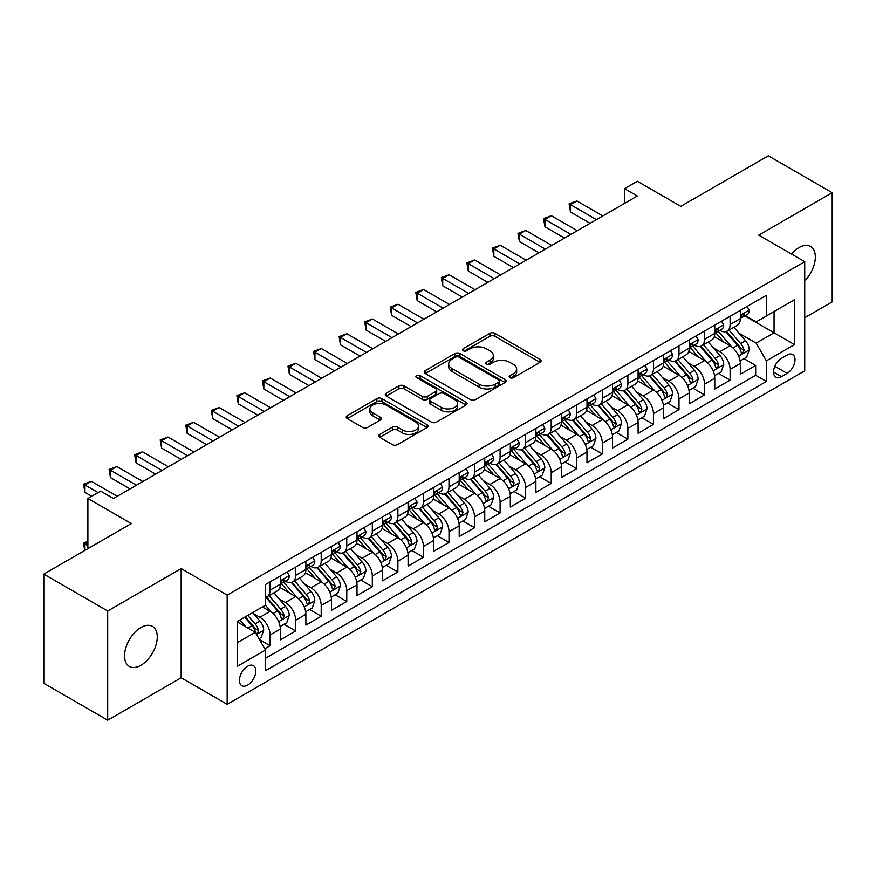 <?xml version="1.0" encoding="UTF-8"?>
<svg xmlns="http://www.w3.org/2000/svg" width="876" height="876" viewBox="0 0 876 876"><rect width="100%" height="100%" fill="white"/><g stroke="black" fill="none" stroke-linecap="round" stroke-linejoin="round"><path stroke-width="1.31" d="M509.887 377.698A2.486 1.434 0 0 0 513.391 377.698L540.043 362.303A3.548 2.048 0 0 0 541.083 360.857A3.548 2.048 0 0 0 540.043 359.412L494.896 333.34A3.548 2.048 0 0 0 489.881 333.34L463.229 348.736A2.486 1.434 0 0 0 462.495 349.743A2.486 1.434 0 0 0 463.229 350.761A2.486 1.434 0 0 0 466.733 350.761L470.182 348.768A11.355 6.559 0 0 1 486.246 348.768L490.002 350.937A11.355 6.559 0 0 1 493.33 355.568A11.355 6.559 0 0 1 490.002 360.211L486.552 362.204A2.486 1.434 0 0 0 485.83 363.212A2.486 1.434 0 0 0 486.552 364.23A2.486 1.434 0 0 0 490.067 364.23L493.516 362.237A11.355 6.559 0 0 1 509.569 362.237L513.336 364.405A11.355 6.559 0 0 1 516.654 369.048A11.355 6.559 0 0 1 513.336 373.68L509.887 375.673A2.486 1.434 0 0 0 509.153 376.68A2.486 1.434 0 0 0 509.887 377.698L509.887 375.673M140.916 665.289A23.126 13.359 120 0 0 156.027 644.911A23.126 13.359 120 0 0 152.479 626.373A23.126 13.359 120 0 0 140.916 627.523A23.126 13.359 120 0 0 125.805 647.901A23.126 13.359 120 0 0 129.352 666.439A23.126 13.359 120 0 0 140.916 665.289M804.726 280.835A23.126 13.359 120 0 0 810.541 246.452A23.126 13.359 120 0 0 798.978 247.59A23.126 13.359 120 0 0 791.477 254.029M247.612 685.142A11.563 6.679 120 0 0 255.168 674.947A11.563 6.679 120 0 0 253.394 665.683A11.563 6.679 120 0 0 247.612 666.253A11.563 6.679 120 0 0 240.057 676.447A11.563 6.679 120 0 0 241.831 685.711A11.563 6.679 120 0 0 247.612 685.142M379.757 434.43A3.548 2.048 0 0 0 378.717 435.876A3.548 2.048 0 0 0 379.757 437.332L392.426 444.647A3.548 2.048 0 0 0 397.441 444.647L427.039 427.554A3.548 2.048 0 0 0 428.079 426.108A3.548 2.048 0 0 0 427.039 424.652L381.892 398.591A3.548 2.048 0 0 0 376.866 398.591L347.268 415.673A3.548 2.048 0 0 0 346.228 417.129A3.548 2.048 0 0 0 347.268 418.575L362.576 427.411A3.548 2.048 0 0 0 367.591 427.411L380.261 420.097A3.548 2.048 0 0 0 381.301 418.64A3.548 2.048 0 0 0 380.261 417.195L372.672 412.815A9.494 5.475 0 0 1 369.891 408.939A9.494 5.475 0 0 1 375.749 403.88A9.494 5.475 0 0 1 386.086 405.073L415.815 422.232A9.494 5.475 0 0 1 418.597 426.108A9.494 5.475 0 0 1 412.738 431.167A9.494 5.475 0 0 1 402.391 429.974L397.441 427.116A3.548 2.048 0 0 0 392.426 427.116L379.757 434.43L379.757 437.332M804.726 317.747L832.2 301.892L832.2 192.709L768.307 155.819L680.783 206.353L637.334 181.266L624.555 188.647L637.334 196.027L113.442 498.488L100.663 491.118L87.885 498.488L87.885 548.661M107.693 610.999L107.693 720.182L181.168 677.761L181.168 568.579L107.693 610.999L43.8 574.108L131.334 523.574L87.885 498.488M181.168 568.579L227.169 595.132L804.726 261.683L804.726 370.866L227.169 704.326L227.169 595.132M832.2 192.709L758.726 235.118L804.726 261.683M470.434 399.598A3.548 2.048 0 0 0 475.46 399.598L505.058 382.516A3.548 2.048 0 0 0 506.098 381.06A3.548 2.048 0 0 0 505.058 379.615L459.9 353.543A3.548 2.048 0 0 0 454.885 353.543L425.287 370.636A3.548 2.048 0 0 0 424.247 372.081A3.548 2.048 0 0 0 425.287 373.537L470.434 399.598M417.622 378.235A2.486 1.434 0 0 1 420.141 378.585L420.141 375.629L466.043 402.139A3.548 2.048 0 0 1 467.083 403.584A3.548 2.048 0 0 1 466.043 405.03L436.445 422.123A3.548 2.048 0 0 1 431.43 422.123L386.283 396.051L386.283 393.16A3.548 2.048 0 0 0 385.243 394.605A3.548 2.048 0 0 0 386.283 396.051M386.283 393.16L398.941 385.845A3.548 2.048 0 0 1 403.967 385.845L422.276 396.412A3.548 2.048 0 0 0 427.291 396.412L435.7 391.561A3.548 2.048 0 0 0 436.73 390.116A3.548 2.048 0 0 0 435.7 388.67L416.626 377.655A2.486 1.434 0 0 1 415.903 376.647A2.486 1.434 0 0 1 417.436 375.322A2.486 1.434 0 0 1 420.141 375.629M107.693 720.182L43.8 683.291L43.8 574.108M264.793 648.809L270.093 645.743L259.493 639.622M253.46 613.561L259.876 617.273A14.454 8.344 60 0 1 270.093 634.969L280.32 629.077L280.32 639.841L295.65 630.994L284.021 624.281M279.017 598.812L285.434 602.513A14.454 8.344 60 0 1 295.65 620.219L305.877 614.317L305.877 625.092L321.207 616.233L309.578 609.521M304.574 584.051L310.991 587.763A14.454 8.344 60 0 1 321.207 605.469L331.435 599.567L331.435 610.331L346.765 601.483L335.136 594.771M330.132 569.301L336.548 573.003A14.454 8.344 60 0 1 346.765 590.709L356.992 584.807L356.992 595.581L372.322 586.723L360.693 580.011M355.678 554.541L362.095 558.253A14.454 8.344 60 0 1 372.322 575.959L382.538 570.057L382.538 580.821L397.879 571.973L386.25 565.261M381.235 539.791L387.652 543.492A14.454 8.344 60 0 1 397.879 561.198L408.096 555.296L408.096 566.071L423.436 557.213L411.808 550.5M406.793 525.042L413.209 528.743A14.454 8.344 60 0 1 423.436 546.449L433.653 540.547L433.653 551.311L448.994 542.463L437.365 535.751M432.35 510.281L438.766 513.982A14.454 8.344 60 0 1 448.994 531.688L459.21 525.786L459.21 536.561L474.54 527.713L462.922 520.99M457.907 495.531L464.324 499.232A14.454 8.344 60 0 1 474.54 516.939L484.767 511.036L484.767 521.811L500.097 512.953L488.469 506.24M483.464 480.771L489.881 484.472A14.454 8.344 60 0 1 500.097 502.178L510.325 496.276L510.325 507.051L525.655 498.203L514.026 491.491M509.022 466.021L515.438 469.722A14.454 8.344 60 0 1 525.655 487.428L535.882 481.526L535.882 492.301L551.212 483.442L539.583 476.73M534.579 451.26L540.996 454.972A14.454 8.344 60 0 1 551.212 472.679L561.439 466.777L561.439 477.54L576.769 468.693L565.14 461.98M560.125 436.511L566.542 440.212A14.454 8.344 60 0 1 576.769 457.918L586.986 452.016L586.986 462.791L602.327 453.932L590.698 447.22M585.683 421.75L592.099 425.462A14.454 8.344 60 0 1 602.327 443.168L612.543 437.266L612.543 448.03L627.884 439.183L616.255 432.47M611.24 407.001L617.657 410.702A14.454 8.344 60 0 1 627.884 428.408L638.1 422.506L638.1 433.281L653.441 424.422L641.812 417.71M636.797 392.24L643.214 395.952A14.454 8.344 60 0 1 653.441 413.658L663.658 407.756L663.658 418.52L678.988 409.672L667.37 402.96M662.355 377.49L668.771 381.191A14.454 8.344 60 0 1 678.988 398.898L689.215 392.995L689.215 403.77L704.545 394.912L692.916 388.199M687.912 362.741L694.329 366.442A14.454 8.344 60 0 1 704.545 384.148L714.772 378.246L714.772 389.021L730.102 380.162L730.102 369.387A14.454 8.344 -120 0 0 719.886 351.681L713.469 347.98M718.473 373.45L730.102 380.162M280.32 629.077A14.454 8.344 -120 0 0 270.093 611.371L262.428 606.937M305.877 614.317A14.454 8.344 -120 0 0 295.65 596.611L279.849 587.489M331.435 599.567A14.454 8.344 -120 0 0 321.207 581.861L305.406 572.729M356.992 584.807A14.454 8.344 -120 0 0 346.765 567.101L330.964 557.979M382.538 570.057A14.454 8.344 -120 0 0 372.322 552.351L356.521 543.219M408.096 555.296A14.454 8.344 -120 0 0 397.879 537.59L382.067 528.469M433.653 540.547A14.454 8.344 -120 0 0 423.436 522.841L407.625 513.719M459.21 525.786A14.454 8.344 -120 0 0 448.994 508.08L433.182 498.959M484.767 511.036A14.454 8.344 -120 0 0 474.54 493.33L458.739 484.209M510.325 496.276A14.454 8.344 -120 0 0 500.097 478.581L484.297 469.448M535.882 481.526A14.454 8.344 -120 0 0 525.655 463.82L509.854 454.699M561.439 466.777A14.454 8.344 -120 0 0 551.212 449.07L535.411 439.938M586.986 452.016A14.454 8.344 -120 0 0 576.769 434.31L560.968 425.188M612.543 437.266A14.454 8.344 -120 0 0 602.327 419.56L586.515 410.428M638.1 422.506A14.454 8.344 -120 0 0 627.884 404.8L612.072 395.678M663.658 407.756A14.454 8.344 -120 0 0 653.441 390.05L637.629 380.929M689.215 392.995A14.454 8.344 -120 0 0 678.988 375.289L663.187 366.168M714.772 378.246A14.454 8.344 -120 0 0 704.545 360.54L688.744 351.418M787.097 355.076L781.469 358.328A11.202 6.471 120 0 0 774.154 368.194A11.202 6.471 120 0 0 775.873 377.173A11.202 6.471 120 0 0 781.469 376.625L787.097 373.373A11.202 6.471 120 0 0 794.412 363.507A11.202 6.471 120 0 0 792.692 354.528A11.202 6.471 120 0 0 787.097 355.076M237.385 642.645L255.277 632.319L265.494 650.025L265.494 670.677L766.39 381.487L766.39 360.835L756.174 343.129L739.026 333.23M265.494 650.025L237.385 666.253L237.385 621.402L265.494 605.174L265.494 584.511L766.39 295.321L766.39 315.984L794.51 299.745L794.51 344.607L766.39 360.835M285.302 581.193L285.434 581.27A14.454 8.344 60 0 0 292.661 581.982L302.877 576.08A14.454 8.344 -120 0 0 305.877 569.466L305.877 561.198M310.849 566.433L310.991 566.509A14.454 8.344 60 0 0 318.218 567.232L328.434 561.33A14.454 8.344 -120 0 0 331.435 554.705L331.435 546.449M336.406 551.683L336.548 551.76A14.454 8.344 60 0 0 343.775 552.471L353.992 546.569A14.454 8.344 -120 0 0 356.992 539.955L356.992 531.688M361.963 536.922L362.095 536.999A14.454 8.344 60 0 0 369.333 537.722L379.549 531.82A14.454 8.344 -120 0 0 382.538 525.195L382.538 516.939M387.52 522.173L387.652 522.249A14.454 8.344 60 0 0 394.879 522.961L405.106 517.059A14.454 8.344 -120 0 0 408.096 510.445L408.096 502.178M413.078 507.412L413.209 507.489A14.454 8.344 60 0 0 420.436 508.211L430.663 502.309A14.454 8.344 -120 0 0 433.653 495.685L433.653 487.428M438.635 492.662L438.766 492.739A14.454 8.344 60 0 0 445.993 493.451L456.221 487.549A14.454 8.344 -120 0 0 459.21 480.935L459.21 472.668M464.192 477.913L464.324 477.989A14.454 8.344 60 0 0 471.551 478.701L481.778 472.799A14.454 8.344 -120 0 0 484.767 466.185L484.767 457.918M489.75 463.152L489.881 463.229A14.454 8.344 60 0 0 497.108 463.951L507.324 458.049A14.454 8.344 -120 0 0 510.325 451.425L510.325 443.168M515.296 448.402L515.438 448.479A14.454 8.344 60 0 0 522.665 449.191L532.882 443.289A14.454 8.344 -120 0 0 535.882 436.675L535.882 428.408M540.853 433.642L540.996 433.719A14.454 8.344 60 0 0 548.223 434.441L558.439 428.539A14.454 8.344 -120 0 0 561.439 421.914L561.439 413.658M566.411 418.892L566.542 418.969A14.454 8.344 60 0 0 573.769 419.681L583.996 413.779A14.454 8.344 -120 0 0 586.986 407.165L586.986 398.898M591.968 404.132L592.099 404.208A14.454 8.344 60 0 0 599.326 404.931L609.554 399.029A14.454 8.344 -120 0 0 612.543 392.404L612.543 384.148M617.525 389.382L617.657 389.459A14.454 8.344 60 0 0 624.884 390.17L635.111 384.268A14.454 8.344 -120 0 0 638.1 377.655L638.1 369.387M643.083 374.621L643.214 374.698A14.454 8.344 60 0 0 650.441 375.421L660.668 369.519A14.454 8.344 -120 0 0 663.658 362.894L663.658 354.638M668.64 359.872L668.771 359.948A14.454 8.344 60 0 0 675.998 360.66L686.226 354.758A14.454 8.344 -120 0 0 689.215 348.144L689.215 339.877M694.197 345.111L694.329 345.199A14.454 8.344 60 0 0 701.556 345.91L711.772 340.008A14.454 8.344 -120 0 0 714.772 333.395L714.772 325.127M265.494 658.281L755.659 375.289L755.659 365.412L740.33 374.26L740.33 363.485A14.454 8.344 -120 0 0 730.102 345.779L714.301 336.658M719.743 330.361L719.886 330.438A14.454 8.344 -120 0 0 727.113 331.15A14.454 8.344 -120 0 0 730.102 324.536L730.102 316.269M727.113 331.15L737.329 325.248A14.454 8.344 -120 0 0 740.33 318.634L740.33 310.378M270.093 581.861L270.093 590.117A14.454 8.344 60 0 1 267.103 596.742A14.454 8.344 60 0 1 265.494 597.322M267.103 596.742L277.331 590.84A14.454 8.344 -120 0 0 280.32 584.215L280.32 575.959M295.65 567.101L295.65 575.368A14.454 8.344 60 0 1 292.661 581.982M321.207 552.351L321.207 560.607A14.454 8.344 60 0 1 318.218 567.232M346.765 537.59L346.765 545.857A14.454 8.344 60 0 1 343.775 552.471M372.322 522.841L372.322 531.097A14.454 8.344 60 0 1 369.333 537.722M397.879 508.08L397.879 516.347A14.454 8.344 60 0 1 394.879 522.961M423.436 493.33L423.436 501.587A14.454 8.344 60 0 1 420.436 508.211M448.994 478.57L448.994 486.837A14.454 8.344 60 0 1 445.993 493.451M474.54 463.82L474.54 472.087A14.454 8.344 60 0 1 471.551 478.701M500.097 449.07L500.097 457.327A14.454 8.344 60 0 1 497.108 463.951M525.655 434.31L525.655 442.577A14.454 8.344 60 0 1 522.665 449.191M551.212 419.56L551.212 427.816A14.454 8.344 60 0 1 548.223 434.441M576.769 404.8L576.769 413.067A14.454 8.344 60 0 1 573.769 419.681M602.327 390.05L602.327 398.306A14.454 8.344 60 0 1 599.326 404.931M627.884 375.289L627.884 383.557A14.454 8.344 60 0 1 624.884 390.17M653.441 360.54L653.441 368.796A14.454 8.344 60 0 1 650.441 375.421M678.988 345.779L678.988 354.046A14.454 8.344 60 0 1 675.998 360.66M704.545 331.029L704.545 339.297A14.454 8.344 60 0 1 701.556 345.91M704.545 384.148L704.545 394.912M678.988 398.898L678.988 409.672M653.441 413.658L653.441 424.422M627.884 428.408L627.884 439.183M602.327 443.168L602.327 453.932M576.769 457.918L576.769 468.693M551.212 472.679L551.212 483.442M525.655 487.428L525.655 498.203M500.097 502.178L500.097 512.953M474.54 516.939L474.54 527.713M448.994 531.688L448.994 542.463M423.436 546.449L423.436 557.213M397.879 561.198L397.879 571.973M372.322 575.959L372.322 586.723M346.765 590.709L346.765 601.483M321.207 605.469L321.207 616.233M295.65 620.219L295.65 630.994M270.093 634.969L270.093 645.743M255.277 632.319L237.385 621.993M756.174 343.129L774.055 332.803L774.055 311.549L794.51 299.745M744.797 315.907L794.51 344.607M745.301 315.612L756.174 321.886L766.39 315.984M181.168 677.761L227.169 704.326M624.555 188.647L624.555 203.396M744.031 358.689L755.659 365.412M755.659 375.289L766.39 381.487M510.872 378.049L513.336 376.625A11.355 6.559 0 0 0 516.654 371.993L516.654 369.048M493.33 355.568L493.33 358.525A11.355 6.559 0 0 1 490.002 363.157L487.549 364.58M539.999 362.335L494.896 336.296A3.548 2.048 0 0 0 489.881 336.296L464.214 351.112M505.003 382.538L459.9 356.499A3.548 2.048 0 0 0 454.885 356.499L425.331 373.559M498.783 382.078A2.486 1.434 0 0 0 499.506 381.06A2.486 1.434 0 0 0 498.783 380.053L459.144 357.167A2.486 1.434 0 0 0 455.64 357.167L452.005 359.269A11.355 6.559 0 0 0 448.676 363.901A11.355 6.559 0 0 0 452.005 368.533L479.095 384.181A11.355 6.559 0 0 0 495.148 384.181L498.783 382.078L498.783 385.024A2.486 1.434 0 0 0 499.506 384.016L499.506 381.06M448.676 363.901L448.676 366.847A11.355 6.559 0 0 0 452.005 371.49L452.005 368.533M498.783 385.024L495.148 387.126A11.355 6.559 0 0 1 479.095 387.126L452.005 371.49M386.327 396.083L398.941 388.791L398.941 385.845M436.73 390.116L436.73 393.061A3.548 2.048 0 0 1 435.7 394.518L427.291 399.368A3.548 2.048 0 0 1 422.276 399.368L403.967 388.791A3.548 2.048 0 0 0 398.941 388.791M420.141 378.585L465.999 405.062M441.274 407.384A9.494 5.475 0 0 0 451.622 408.577A9.494 5.475 0 0 0 457.48 403.507A9.494 5.475 0 0 0 454.699 399.642L444.22 393.587A3.548 2.048 0 0 0 439.204 393.587L430.806 398.438A3.548 2.048 0 0 0 429.766 399.894A3.548 2.048 0 0 0 430.806 401.339L441.274 407.384L441.274 410.34A9.494 5.475 0 0 0 451.622 411.523A9.494 5.475 0 0 0 457.48 406.464L457.48 403.507M429.766 399.894L429.766 402.84A3.548 2.048 0 0 0 430.806 404.285L430.806 401.339M441.274 410.34L430.806 404.285M418.597 426.108L418.597 429.054A9.494 5.475 0 0 1 412.738 434.113A9.494 5.475 0 0 1 402.391 432.93L397.441 430.072A3.548 2.048 0 0 0 392.426 430.072L379.801 437.354M369.891 408.939L369.891 411.895A9.494 5.475 0 0 0 372.672 415.772L372.672 412.815M380.206 420.119L372.672 415.772M426.995 427.576L381.892 401.536A3.548 2.048 0 0 0 376.866 401.536L347.323 418.597M740.111 360.956L746.713 357.145L749.265 349.765A9.581 5.53 -120 0 0 745.542 340.775L733.869 327.252M731.526 346.721L718.178 331.27M723.926 342.22L716.185 333.252A22.951 13.249 -120 0 0 715.473 332.453M725.81 331.675L737.614 345.352A9.581 5.53 60 0 1 741.03 351.944L741.731 353.083L743.023 352.897L744.096 350.181A9.581 5.53 -120 0 0 740.68 343.578L729.007 330.055M726.5 331.457L739.191 346.14A4.884 2.814 60 0 1 740.417 348.057L744.096 350.181M747.097 306.458L749.265 310.224A9.581 5.53 60 0 1 747.283 314.462L742.432 317.265A9.581 5.53 -120 0 0 744.096 315.064L743.899 314.21M596.447 219.635L570.506 204.655L576.901 200.965L602.83 215.945M740.647 317.714L740.68 317.714A9.581 5.53 -120 0 0 742.432 317.265M742.859 314.342L744.096 315.064C743.494 313.619 742.476 314.21 741.03 316.827A9.581 5.53 60 0 1 740.33 318.196M590.063 223.325L570.506 212.036L570.506 204.655L569.104 203.845L576.901 200.965M570.506 212.036L569.104 203.845M714.553 375.716L721.156 371.895L723.718 364.525A9.581 5.53 -120 0 0 719.984 355.525L708.312 342.012M705.968 361.47L692.62 346.02M698.369 356.97L690.627 348.002A22.951 13.249 -120 0 0 689.916 347.203M700.252 346.425L712.068 360.102A9.581 5.53 60 0 1 715.473 366.705L716.174 367.832L717.466 367.657L718.539 364.931A9.581 5.53 -120 0 0 715.134 358.328L703.45 344.815M700.942 346.206L713.633 360.901A4.884 2.814 60 0 1 714.871 362.806L718.539 364.931M688.996 390.466L695.599 386.655L698.161 379.275A9.581 5.53 -120 0 0 694.427 370.285L682.754 356.762M680.411 376.231L667.063 360.781M672.823 371.731L665.07 362.763A22.951 13.249 -120 0 0 664.358 361.963M674.695 361.186L686.51 374.862A9.581 5.53 60 0 1 689.916 381.454L690.617 382.593L691.909 382.407L692.993 379.68A9.581 5.53 -120 0 0 689.576 373.088L677.893 359.565M675.385 360.956L688.076 375.651A4.884 2.814 60 0 1 689.313 377.567L692.993 379.68M663.439 405.227L670.052 401.405L672.604 394.036A9.581 5.53 -120 0 0 668.87 385.035L657.197 371.523M654.854 390.981L641.517 375.53M647.265 386.48L639.513 377.512A22.951 13.249 -120 0 0 638.801 376.713M649.138 375.935L660.953 389.612A9.581 5.53 60 0 1 664.369 396.215L665.059 397.343L666.351 397.167L667.435 394.441A9.581 5.53 -120 0 0 664.019 387.838L652.335 374.326M649.839 375.716L662.53 390.411A4.884 2.814 60 0 1 663.756 392.317L667.435 394.441M637.892 419.976L644.495 416.166L647.046 408.785A9.581 5.53 -120 0 0 643.312 399.795L631.64 386.272M629.297 405.741L615.959 390.291M621.708 401.241L613.956 392.273A22.951 13.249 -120 0 0 613.255 391.473M623.581 390.696L635.396 404.362A9.581 5.53 60 0 1 638.812 410.964L639.502 412.103L640.805 411.917L641.878 409.191A9.581 5.53 -120 0 0 638.462 402.599L626.789 389.075M624.281 390.466L636.972 405.161A4.884 2.814 60 0 1 638.199 407.066L641.878 409.191M721.539 321.218L723.718 324.974A9.581 5.53 60 0 1 721.736 329.212L716.875 332.015A9.581 5.53 -120 0 0 718.539 329.814L718.342 328.96M570.889 234.385L544.949 219.405L551.343 215.726L577.284 230.695M715.09 332.464L715.134 332.464A9.581 5.53 -120 0 0 716.875 332.015M717.302 329.102L718.539 329.814C717.937 328.369 716.918 328.96 715.473 331.588A9.581 5.53 60 0 1 714.772 332.946M564.505 238.075L544.949 226.785L544.949 219.405L543.547 218.595L551.343 215.726M544.949 226.785L543.547 218.595M695.982 335.968L698.161 339.735A9.581 5.53 60 0 1 696.179 343.972L691.317 346.776A9.581 5.53 -120 0 0 692.993 344.564L692.785 343.72M545.332 249.145L519.391 234.166L525.786 230.476L551.727 245.455M689.532 347.225L689.576 347.225A9.581 5.53 -120 0 0 691.317 346.776M691.755 343.852L692.993 344.564C692.39 343.129 691.361 343.72 689.916 346.338A9.581 5.53 60 0 1 689.215 347.706M538.948 252.825L519.391 241.546L519.391 234.166L517.99 233.355L525.786 230.476M519.391 241.546L517.99 233.355M670.436 350.728L672.604 354.484A9.581 5.53 60 0 1 670.622 358.722L665.76 361.525A9.581 5.53 -120 0 0 667.435 359.324L667.227 358.47M519.775 263.895L493.845 248.915L500.229 245.236L526.169 260.205M663.975 361.974L664.019 361.974A9.581 5.53 -120 0 0 665.76 361.525M666.198 358.613L667.435 359.324C666.833 357.879 665.804 358.47 664.369 361.098A9.581 5.53 60 0 1 663.658 362.456M513.391 267.585L493.845 256.296L493.845 248.915L492.432 248.105L500.229 245.236M493.845 256.296L492.432 248.105M644.878 365.478L647.046 369.245A9.581 5.53 60 0 1 645.064 373.483L640.203 376.286A9.581 5.53 -120 0 0 641.878 374.074L641.67 373.231M494.217 278.645L468.288 263.676L474.672 259.986L500.612 274.965M638.418 376.735L638.462 376.735A9.581 5.53 -120 0 0 640.203 376.286M640.641 373.362L641.878 374.074C641.276 372.639 640.247 373.22 638.812 375.848A9.581 5.53 60 0 1 638.1 377.206M487.833 282.335L468.288 271.056L468.288 263.676L466.875 262.866L474.672 259.986M468.288 271.056L466.875 262.866M612.335 434.726L618.938 430.915L621.489 423.535A9.581 5.53 -120 0 0 617.766 414.545L606.082 401.033M603.75 420.491L590.402 405.04M596.151 415.99L588.409 407.022A22.951 13.249 -120 0 0 587.697 406.223M598.023 405.446L609.838 419.122A9.581 5.53 60 0 1 613.255 425.714L613.945 426.853L615.248 426.678L616.321 423.951A9.581 5.53 -120 0 0 612.904 417.348L601.232 403.836M598.724 405.227L611.415 419.922A4.884 2.814 60 0 1 612.642 421.827L616.321 423.951M619.321 380.239L621.489 383.995A9.581 5.53 60 0 1 619.507 388.232L614.656 391.035A9.581 5.53 -120 0 0 616.321 388.834L616.124 387.98M468.671 293.405L442.73 278.426L449.114 274.736L475.055 289.715M612.872 391.484L612.904 391.484A9.581 5.53 -120 0 0 614.656 391.035M615.083 388.123L616.321 388.834C615.718 387.389 614.7 387.98 613.255 390.597A9.581 5.53 60 0 1 612.543 391.966M462.276 297.095L442.73 285.806L442.73 278.426L441.318 277.615L449.114 274.736M442.73 285.806L441.318 277.615M586.778 449.487L593.38 445.676L595.932 438.296A9.581 5.53 -120 0 0 592.209 429.306L580.525 415.782M578.193 435.241L564.845 419.79M570.594 430.751L562.852 421.783A22.951 13.249 -120 0 0 562.14 420.984M572.477 420.206L584.281 433.872A9.581 5.53 60 0 1 587.697 440.475L588.398 441.613L589.69 441.427L590.763 438.701A9.581 5.53 -120 0 0 587.347 432.109L575.674 418.586M573.167 419.976L585.858 434.671A4.884 2.814 60 0 1 587.084 436.576L590.763 438.701M593.764 394.988L595.932 398.755A9.581 5.53 60 0 1 593.95 402.993L589.099 405.796A9.581 5.53 -120 0 0 590.763 403.584L590.566 402.741M443.114 308.155L417.173 293.186L423.557 289.496L449.498 304.476M587.314 406.245L587.347 406.245A9.581 5.53 -120 0 0 589.099 405.796M589.526 402.872L590.763 403.584C590.161 402.139 589.143 402.73 587.697 405.358A9.581 5.53 60 0 1 586.986 406.716M436.719 311.845L417.173 300.556L417.173 293.186L415.772 292.376L423.557 289.496M417.173 300.556L415.772 292.376M561.22 464.236L567.823 460.426L570.375 453.045A9.581 5.53 -120 0 0 566.652 444.055L554.968 430.543M552.636 450.001L539.288 434.551M545.036 445.501L537.295 436.533A22.951 13.249 -120 0 0 536.583 435.733M546.92 434.956L558.724 448.632A9.581 5.53 60 0 1 562.14 455.224L562.841 456.363L564.133 456.177L565.206 453.461A9.581 5.53 -120 0 0 561.79 446.859L550.117 433.346M547.61 434.737L560.301 449.421A4.884 2.814 60 0 1 561.527 451.337L565.206 453.461M568.206 409.749L570.375 413.505A9.581 5.53 60 0 1 568.393 417.743L563.542 420.546A9.581 5.53 -120 0 0 565.206 418.345L565.009 417.491M417.556 322.915L391.616 307.936L398 304.246L423.94 319.225M561.757 420.995L561.79 420.995A9.581 5.53 -120 0 0 563.542 420.546M563.969 417.622L565.206 418.345C564.604 416.899 563.586 417.491 562.14 420.108A9.581 5.53 60 0 1 561.439 421.476M411.162 326.606L391.616 315.316L391.616 307.936L390.214 307.126L398 304.246M391.616 315.316L390.214 307.126M535.663 478.997L542.266 475.186L544.817 467.806A9.581 5.53 -120 0 0 541.094 458.816L529.422 445.293M527.078 464.751L513.73 449.3M519.479 460.261L511.737 451.293A22.951 13.249 -120 0 0 511.026 450.494M521.362 449.716L533.166 463.382A9.581 5.53 60 0 1 536.583 469.985L537.284 471.113L538.576 470.938L539.649 468.211A9.581 5.53 -120 0 0 536.232 461.619L524.56 448.096M522.052 449.487L534.743 464.181A4.884 2.814 60 0 1 535.97 466.087L539.649 468.211M542.649 424.499L544.817 428.265A9.581 5.53 60 0 1 542.835 432.503L537.984 435.306A9.581 5.53 -120 0 0 539.649 433.094L539.452 432.251M391.999 337.665L366.058 322.696L372.453 319.006L398.383 333.975M536.2 435.755L536.232 435.755A9.581 5.53 -120 0 0 537.984 435.306M538.411 432.383L539.649 433.094C539.047 431.649 538.028 432.24 536.583 434.868A9.581 5.53 60 0 1 535.882 436.226M385.615 341.355L366.058 330.066L366.058 322.696L364.657 321.886L372.453 319.006M366.058 330.066L364.657 321.886M510.106 493.746L516.709 489.936L519.271 482.556A9.581 5.53 -120 0 0 515.537 473.566L503.864 460.042M501.521 479.511L488.173 464.061M493.922 475.011L486.18 466.043A22.951 13.249 -120 0 0 485.468 465.244M495.805 464.466L507.62 478.143A9.581 5.53 60 0 1 511.026 484.735L511.726 485.873L513.018 485.687L514.092 482.972A9.581 5.53 -120 0 0 510.686 476.369L499.002 462.846M496.495 464.247L509.186 478.931A4.884 2.814 60 0 1 510.423 480.847L514.092 482.972M517.092 439.248L519.271 443.015A9.581 5.53 60 0 1 517.289 447.253L512.427 450.056A9.581 5.53 -120 0 0 514.092 447.855L513.894 447.001M366.442 352.426L340.501 337.446L346.896 333.756L372.837 348.736M510.642 450.505L510.686 450.505A9.581 5.53 -120 0 0 512.427 450.056M512.854 447.132L514.092 447.855C513.489 446.41 512.471 447.001 511.026 449.618A9.581 5.53 60 0 1 510.325 450.987M360.058 356.116L340.501 344.826L340.501 337.446L339.1 336.636L346.896 333.756M340.501 344.826L339.1 336.636M484.548 508.507L491.151 504.696L493.714 497.316A9.581 5.53 -120 0 0 489.98 488.315L478.307 474.803M475.964 494.261L462.616 478.811M468.375 489.761L460.623 480.793A22.951 13.249 -120 0 0 459.911 479.993M470.248 479.216L482.063 492.892A9.581 5.53 60 0 1 485.468 499.495L486.169 500.623L487.461 500.448L488.545 497.721A9.581 5.53 -120 0 0 485.129 491.118L473.445 477.606M470.949 478.997L483.629 493.692A4.884 2.814 60 0 1 484.866 495.597L488.545 497.721M491.535 454.009L493.714 457.765A9.581 5.53 60 0 1 491.732 462.002L486.87 464.817A9.581 5.53 -120 0 0 488.545 462.605L488.337 461.751M340.884 367.175L314.944 352.207L321.339 348.517L347.279 363.485M485.085 465.255L485.129 465.255A9.581 5.53 -120 0 0 486.87 464.817M487.308 461.893L488.545 462.605C487.943 461.159 486.914 461.751 485.468 464.379A9.581 5.53 60 0 1 484.767 465.736M334.501 370.866L314.944 359.576L314.944 352.207L313.542 351.385L321.339 348.517M314.944 359.576L313.542 351.385M458.991 523.257L465.605 519.446L468.156 512.066A9.581 5.53 -120 0 0 464.422 503.076L452.75 489.553M450.406 509.022L437.069 493.571M442.818 504.521L435.065 495.553A22.951 13.249 -120 0 0 434.354 494.754M444.69 493.976L456.505 507.653A9.581 5.53 60 0 1 459.922 514.245L460.612 515.384L461.904 515.197L462.988 512.471A9.581 5.53 -120 0 0 459.571 505.879L447.888 492.356M445.391 493.746L458.082 508.441A4.884 2.814 60 0 1 459.309 510.358L462.988 512.471M465.988 468.759L468.156 472.525A9.581 5.53 60 0 1 466.174 476.763L461.313 479.566A9.581 5.53 -120 0 0 462.988 477.354L462.78 476.511M315.327 381.936L289.398 366.956L295.781 363.266L321.722 378.246M459.528 480.015L459.571 480.015A9.581 5.53 -120 0 0 461.313 479.566M461.751 476.643L462.988 477.354C462.386 475.92 461.356 476.511 459.922 479.128A9.581 5.53 60 0 1 459.21 480.497M308.943 385.626L289.398 374.337L289.398 366.956L287.985 366.146L295.781 363.266M289.398 374.337L287.985 366.146M433.445 538.017L440.048 534.196L442.599 526.826A9.581 5.53 -120 0 0 438.865 517.825L427.192 504.313M424.849 523.771L411.512 508.321M417.261 519.271L409.508 510.303A22.951 13.249 -120 0 0 408.807 509.503M419.133 508.726L430.948 522.403A9.581 5.53 60 0 1 434.365 529.005L435.054 530.133L436.358 529.958L437.431 527.232A9.581 5.53 -120 0 0 434.014 520.629L422.341 507.116M419.834 508.507L432.525 523.202A4.884 2.814 60 0 1 433.751 525.107L437.431 527.232M440.431 483.519L442.599 487.275A9.581 5.53 60 0 1 440.617 491.513L435.766 494.316A9.581 5.53 -120 0 0 437.431 492.115L437.223 491.261M289.781 396.686L263.84 381.706L270.224 378.027L296.165 392.995M433.97 494.765L434.014 494.765A9.581 5.53 -120 0 0 435.766 494.316M436.193 491.403L437.431 492.115C436.828 490.67 435.799 491.261 434.365 493.889A9.581 5.53 60 0 1 433.653 495.247M283.386 400.376L263.84 389.086L263.84 381.706L262.428 380.896L270.224 378.027M263.84 389.086L262.428 380.896M407.887 552.767L414.49 548.956L417.042 541.576A9.581 5.53 -120 0 0 413.319 532.586L401.635 519.063M399.303 538.532L385.955 523.082M391.703 534.031L383.962 525.063A22.951 13.249 -120 0 0 383.25 524.264M393.576 523.487L405.391 537.163A9.581 5.53 60 0 1 408.807 543.755L409.497 544.894L410.8 544.708L411.873 541.981A9.581 5.53 -120 0 0 408.457 535.389L396.784 521.866M394.277 523.257L406.968 537.952A4.884 2.814 60 0 1 408.194 539.857L411.873 541.981M414.874 498.269L417.042 502.036A9.581 5.53 60 0 1 415.06 506.273L410.209 509.076A9.581 5.53 -120 0 0 411.873 506.865L411.676 506.021M264.224 411.446L238.283 396.467L244.667 392.776L270.607 407.756M408.424 509.525L408.457 509.525A9.581 5.53 -120 0 0 410.209 509.076M410.636 506.153L411.873 506.865C411.271 505.43 410.253 506.021 408.807 508.638A9.581 5.53 60 0 1 408.096 510.007M257.829 415.125L238.283 403.847L238.283 396.467L236.87 395.656L244.667 392.776M238.283 403.847L236.87 395.656M382.33 567.517L388.933 563.706L391.484 556.337A9.581 5.53 -120 0 0 387.761 547.336L376.078 533.823M373.745 553.282L360.397 537.831M366.146 548.781L358.404 539.813A22.951 13.249 -120 0 0 357.693 539.014M368.03 538.236L379.834 551.913A9.581 5.53 60 0 1 383.25 558.516L383.951 559.644L385.243 559.468L386.316 556.742A9.581 5.53 -120 0 0 382.9 550.139L371.227 536.627M368.719 538.017L381.41 552.712A4.884 2.814 60 0 1 382.637 554.617L386.316 556.742M389.316 513.029L391.484 516.785A9.581 5.53 60 0 1 389.502 521.023L384.652 523.826A9.581 5.53 -120 0 0 386.316 521.625L386.119 520.771M238.666 426.196L212.726 411.216L219.109 407.526L245.05 422.506M382.867 524.275L382.9 524.275A9.581 5.53 -120 0 0 384.652 523.826M385.079 520.913L386.316 521.625C385.714 520.18 384.695 520.771 383.25 523.399A9.581 5.53 60 0 1 382.538 524.757M232.271 429.886L212.726 418.597L212.726 411.216L211.324 410.406L219.109 407.526M212.726 418.597L211.324 410.406M356.773 582.277L363.376 578.467L365.927 571.086A9.581 5.53 -120 0 0 362.204 562.096L350.52 548.573M348.188 568.042L334.84 552.581M340.589 563.542L332.847 554.574A22.951 13.249 -120 0 0 332.135 553.774M342.472 552.997L354.276 566.663A9.581 5.53 60 0 1 357.693 573.265L358.394 574.404L359.686 574.218L360.759 571.491A9.581 5.53 -120 0 0 357.342 564.9L345.67 551.376M343.162 552.767L355.853 567.462A4.884 2.814 60 0 1 357.079 569.367L360.759 571.491M363.759 527.779L365.927 531.546A9.581 5.53 60 0 1 363.945 535.784L359.094 538.587A9.581 5.53 -120 0 0 360.759 536.375L360.562 535.532M213.109 440.946L187.168 425.977L193.552 422.287L219.493 437.266M357.309 539.036L357.342 539.036A9.581 5.53 -120 0 0 359.094 538.587M359.521 535.663L360.759 536.375C360.156 534.94 359.138 535.521 357.693 538.149A9.581 5.53 60 0 1 356.992 539.506M206.714 444.636L187.168 433.357L187.168 425.977L185.767 425.167L193.552 422.287M187.168 433.357L185.767 425.167M331.216 597.027L337.818 593.216L340.37 585.836A9.581 5.53 -120 0 0 336.647 576.846L324.974 563.334M322.631 582.792L309.283 567.341M315.031 578.291L307.29 569.323A22.951 13.249 -120 0 0 306.578 568.524M316.915 567.747L328.719 581.423A9.581 5.53 60 0 1 332.135 588.015L332.836 589.154L334.128 588.968L335.201 586.252A9.581 5.53 -120 0 0 331.785 579.649L320.112 566.137M317.605 567.528L330.296 582.222A4.884 2.814 60 0 1 331.522 584.128L335.201 586.252M338.202 542.54L340.37 546.295A9.581 5.53 60 0 1 338.388 550.533L333.537 553.336A9.581 5.53 -120 0 0 335.201 551.135L335.004 550.281M187.552 455.706L161.611 440.727L168.006 437.036L193.935 452.016M331.752 553.785L331.785 553.785A9.581 5.53 -120 0 0 333.537 553.336M333.964 550.424L335.201 551.135C334.599 549.69 333.581 550.281 332.135 552.898A9.581 5.53 60 0 1 331.435 554.267M181.168 459.396L161.611 448.107L161.611 440.727L160.209 439.916L168.006 437.036M161.611 448.107L160.209 439.916M305.658 611.787L312.261 607.977L314.823 600.597A9.581 5.53 -120 0 0 311.09 591.607L299.417 578.083M297.074 597.542L283.725 582.091M289.474 593.052L281.733 584.084A22.951 13.249 -120 0 0 281.021 583.285M291.358 582.507L303.173 596.173A9.581 5.53 60 0 1 306.578 602.776L307.279 603.914L308.571 603.728L309.644 601.002A9.581 5.53 -120 0 0 306.239 594.41L294.555 580.887M292.047 582.277L304.738 596.972A4.884 2.814 60 0 1 305.976 598.877L309.644 601.002M312.644 557.289L314.823 561.056A9.581 5.53 60 0 1 312.841 565.294L307.98 568.097A9.581 5.53 -120 0 0 309.644 565.885L309.447 565.042M161.994 470.456L136.054 455.487L142.449 451.797L168.389 466.766M306.195 568.546L306.239 568.546A9.581 5.53 -120 0 0 307.98 568.097M308.418 565.173L309.644 565.885C309.042 564.44 308.024 565.031 306.578 567.659A9.581 5.53 60 0 1 305.877 569.017M155.61 474.146L136.054 462.856L136.054 455.487L134.652 454.677L142.449 451.797M136.054 462.856L134.652 454.677M280.101 626.537L286.704 622.726L289.266 615.346A9.581 5.53 -120 0 0 285.532 606.356L273.859 592.833M271.516 612.302L265.406 605.217M263.928 607.802L262.931 606.652M265.8 597.257L277.615 610.933A9.581 5.53 60 0 1 281.021 617.525L281.722 618.664L283.014 618.478L284.098 615.762A9.581 5.53 -120 0 0 280.681 609.159L268.998 595.636M266.501 597.038L279.181 611.722A4.884 2.814 60 0 1 280.419 613.638L284.098 615.762M287.087 572.05L289.266 575.806A9.581 5.53 60 0 1 287.284 580.043L282.422 582.847A9.581 5.53 -120 0 0 284.098 580.646L283.89 579.792M136.437 485.216L110.496 470.237L116.891 466.547L142.832 481.526M280.638 583.296L280.681 583.296A9.581 5.53 -120 0 0 282.422 582.847M282.86 579.923L284.098 580.646C283.495 579.2 282.466 579.792 281.021 582.409A9.581 5.53 60 0 1 280.32 583.777M130.053 488.907L110.496 477.617L110.496 470.237L109.095 469.426L116.891 466.547M110.496 477.617L109.095 469.426M258.978 638.735L261.157 637.487L263.709 630.107A9.581 5.53 -120 0 0 259.975 621.117L252.627 612.598M245.762 626.822L239.849 619.978M238.371 622.551L237.385 621.423M244.7 617.175L252.058 625.683A9.581 5.53 60 0 1 255.474 632.286L256.164 633.414L257.456 633.238L258.54 630.512A9.581 5.53 -120 0 0 255.124 623.92L247.766 615.401M245.291 616.835L253.635 626.482A4.884 2.814 60 0 1 254.861 628.388L258.54 630.512M87.885 542.321L84.95 544.007L87.885 545.704M84.709 550.489L83.538 543.197L87.885 541.248M83.538 543.197L84.95 544.007L84.95 550.358M98.101 492.597L84.95 484.997L91.334 481.307L117.274 496.276M91.717 496.276L84.95 492.367L84.95 484.997L83.538 484.176L91.334 481.307M84.95 492.367L83.538 484.176M259.876 617.273L270.093 611.371M285.434 602.513L295.65 596.611M310.991 587.763L321.207 581.861M336.548 573.003L346.765 567.101M362.095 558.253L372.322 552.351M387.652 543.492L397.879 537.59M413.209 528.743L423.436 522.841M438.766 513.982L448.994 508.08M464.324 499.232L474.54 493.33M489.881 484.472L500.097 478.581M515.438 469.722L525.655 463.82M540.996 454.972L551.212 449.07M566.542 440.212L576.769 434.31M592.099 425.462L602.327 419.56M617.657 410.702L627.884 404.8M643.214 395.952L653.441 390.05M668.771 381.191L678.988 375.289M694.329 366.442L704.545 360.54M719.886 351.681L730.102 345.779M730.102 324.536L740.33 318.634M270.093 590.117L280.32 584.215M295.65 575.368L305.877 569.466M321.207 560.607L331.435 554.705M346.765 545.857L356.992 539.955M372.322 531.097L382.538 525.195M397.879 516.347L408.096 510.445M423.436 501.587L433.653 495.685M448.994 486.837L459.21 480.935M474.54 472.087L484.767 466.185M500.097 457.327L510.325 451.425M525.655 442.577L535.882 436.675M551.212 427.816L561.439 421.914M576.769 413.067L586.986 407.165M602.327 398.306L612.543 392.404M627.884 383.557L638.1 377.655M653.441 368.796L663.658 362.894M678.988 354.046L689.215 348.144M704.545 339.297L714.772 333.395M730.102 369.387L740.33 363.485M774.844 366.299L787.097 373.373M773.552 372.048L781.469 376.625M513.336 376.625L513.336 373.68M486.552 364.23L486.552 362.204M490.002 363.157L490.002 360.211M463.229 350.761L463.229 348.736M489.881 336.296L489.881 333.34M494.896 336.296L494.896 333.34M540.043 362.303L540.043 359.412M425.287 373.537L425.287 370.636M454.885 356.499L454.885 353.543M459.9 356.499L459.9 353.543M505.058 382.516L505.058 379.615M479.095 387.126L479.095 384.181M495.148 387.126L495.148 384.181M403.967 388.791L403.967 385.845M422.276 399.368L422.276 396.412M427.291 399.368L427.291 396.412M435.7 394.518L435.7 391.561M466.043 405.03L466.043 402.139M392.426 430.072L392.426 427.116M397.441 430.072L397.441 427.116M402.391 432.93L402.391 429.974M380.261 420.097L380.261 417.195M347.268 418.575L347.268 415.673M376.866 401.536L376.866 398.591M381.892 401.536L381.892 398.591M427.039 427.554L427.039 424.652M738.654 356.05L749.21 349.951M740.68 343.578L745.542 340.775M733.048 347.991L737.614 345.352M749.21 310.115L740.33 315.24M713.097 370.8L723.653 364.712M715.134 358.328L719.984 355.525M707.49 362.741L712.068 360.102M687.54 385.56L698.095 379.461M689.576 373.088L694.427 370.285M681.933 377.49L686.51 374.862M661.982 400.31L672.538 394.211M664.019 387.838L668.87 385.035M656.387 392.251L660.953 389.612M636.425 415.071L646.981 408.972M638.462 402.599L643.312 399.795M630.83 407.001L635.396 404.362M723.653 324.865L714.772 330M698.095 339.625L689.215 344.75M672.538 354.375L663.658 359.51M646.981 369.135L638.1 374.26M610.868 429.82L621.423 423.721M612.904 417.348L617.766 414.545M605.272 421.761L609.838 419.122M621.423 383.885L612.543 389.01M585.31 444.57L595.877 438.482M587.347 432.109L592.209 429.306M579.715 436.511L584.281 433.872M595.877 398.646L586.986 403.77M559.764 459.331L570.32 453.231M561.79 446.859L566.652 444.055M554.158 451.271L558.724 448.632M570.32 413.395L561.439 418.52M534.207 474.08L544.762 467.992M536.232 461.619L541.094 458.816M528.6 466.021L533.166 463.382M544.762 428.156L535.882 433.281M508.649 488.841L519.205 482.742M510.686 476.369L515.537 473.566M503.043 480.782L507.62 478.143M519.205 442.906L510.325 448.03M483.092 503.59L493.648 497.502M485.129 491.118L489.98 488.315M477.486 495.531L482.063 492.892M493.648 457.655L484.767 462.791M457.535 518.351L468.091 512.252M459.571 505.879L464.422 503.076M451.939 510.281L456.505 507.653M468.091 472.416L459.21 477.54M431.977 533.101L442.533 527.013M434.014 520.629L438.865 517.825M426.382 525.042L430.948 522.403M442.533 487.165L433.653 492.301M406.42 547.861L416.976 541.762M408.457 535.389L413.319 532.586M400.825 539.791L405.391 537.163M416.976 501.926L408.096 507.051M380.863 562.611L391.43 556.512M382.9 550.139L387.761 547.336M375.267 554.552L379.834 551.913M391.43 516.676L382.538 521.8M355.317 577.361L365.872 571.272M357.342 564.9L362.204 562.096M349.71 569.301L354.276 566.663M365.872 531.436L356.992 536.561M329.759 592.121L340.315 586.022M331.785 579.649L336.647 576.846M324.153 584.062L328.719 581.423M340.315 546.186L331.435 551.311M304.202 606.871L314.758 600.783M306.239 594.41L311.09 591.607M298.596 598.812L303.173 596.173M314.758 560.947L305.877 566.071M278.645 621.632L289.2 615.532M280.681 609.159L285.532 606.356M273.038 613.572L277.615 610.933M289.2 575.696L280.32 580.821M256.493 634.421L263.643 630.293M255.124 623.92L259.975 621.117M247.919 628.07L252.058 625.683"/></g></svg>
